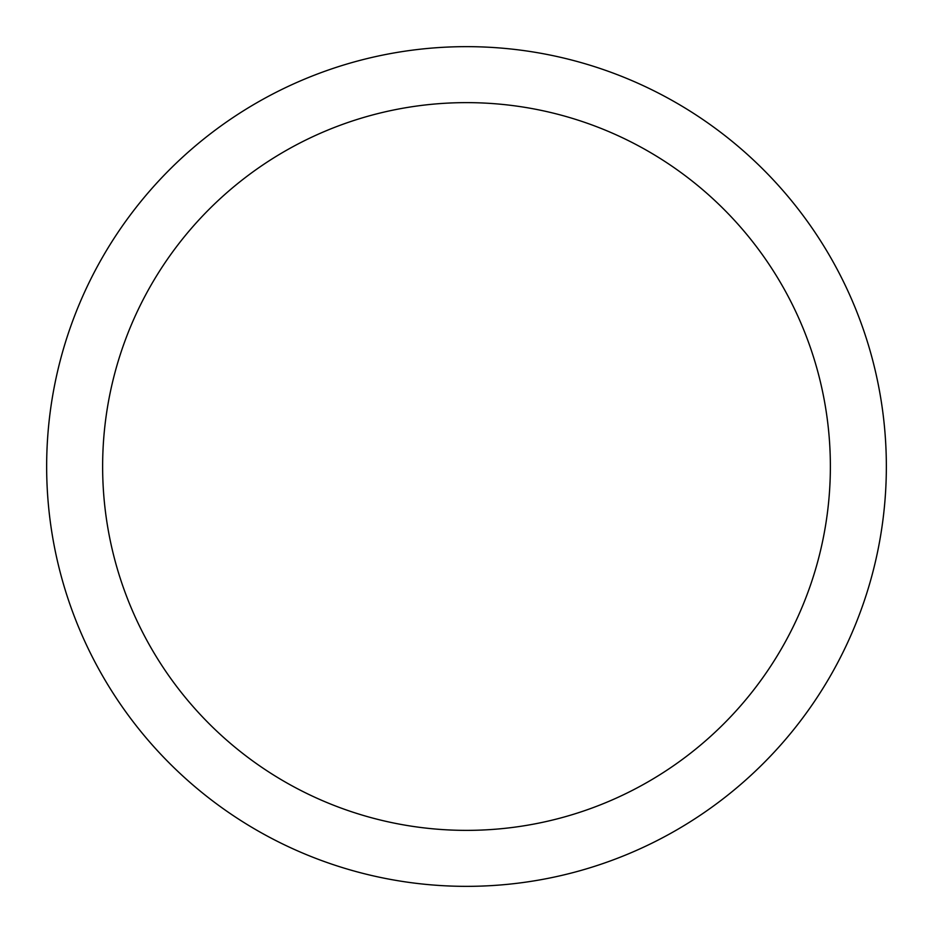 <?xml version="1.0" encoding="UTF-8"?>
<svg xmlns="http://www.w3.org/2000/svg" width="933" height="933" viewBox="0 0 933 933"><rect width="100%" height="100%" fill="white"/><g stroke="black" fill="none" stroke-linecap="round" stroke-linejoin="round"><path stroke-width="1.4" d="M46.65 466.5A419.85 419.85 0 0 0 466.5 886.35A419.85 419.85 0 0 0 886.35 466.5A419.85 419.85 0 0 0 466.5 46.65A419.85 419.85 0 0 0 46.65 466.5M830.37 466.5A363.87 363.87 0 0 1 466.5 830.37A363.87 363.87 0 0 1 102.63 466.5A363.87 363.87 0 0 1 466.5 102.63A363.87 363.87 0 0 1 830.37 466.5"/></g></svg>

